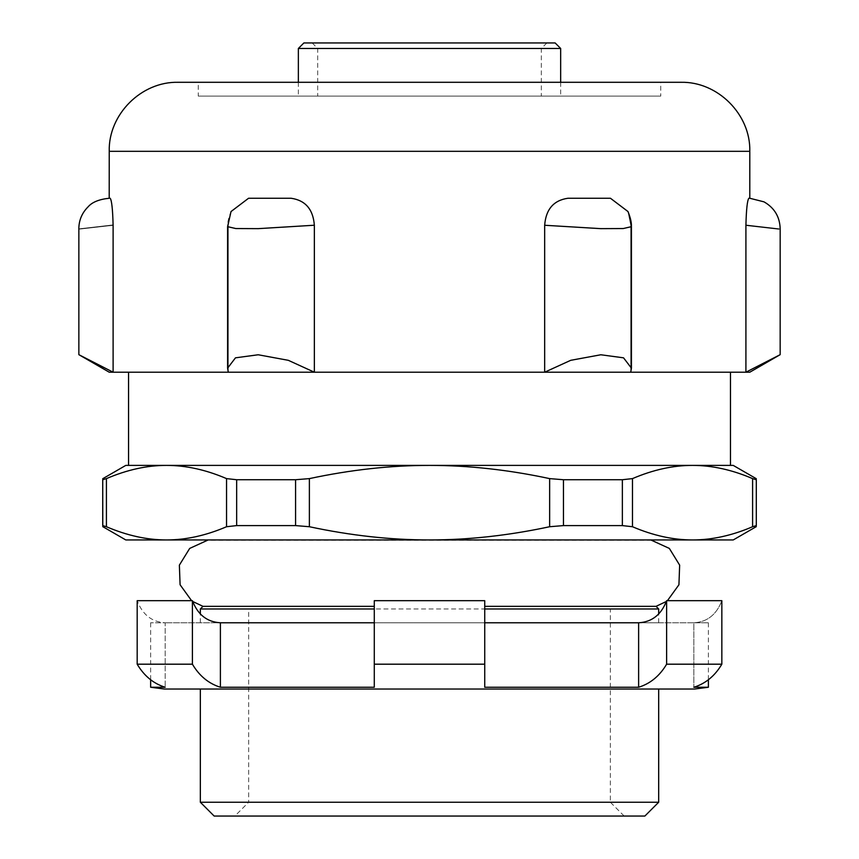 <?xml version="1.0" encoding="UTF-8"?>
<svg xmlns="http://www.w3.org/2000/svg" width="859" height="859" viewBox="0 0 859 859"><rect width="100%" height="100%" fill="white"/><g stroke="black" fill="none" stroke-linecap="round" stroke-linejoin="round"><path stroke-width="0.64" stroke-dasharray="4.29 3.22" d="M198.268 96.101L660.754 96.101L198.268 96.101L660.754 96.101L198.268 96.101L198.268 82.292L660.754 82.292L660.754 96.101M658.681 608.967L200.34 608.967M624.171 816.05L610.362 802.242L429.511 802.242L610.362 802.242L610.362 608.967L248.659 608.967L248.659 802.242L429.511 802.242L248.659 802.242L234.861 816.05L624.171 816.05L234.861 816.05M429.511 96.101L298.363 96.101L429.511 96.101M733.232 465.395L125.79 465.395M102.726 479.73L106.419 478.613L106.419 526.728C127.057 535.554 147.072 539.957 166.485 539.946C185.898 539.957 205.924 535.554 226.551 526.728L226.551 478.613C205.924 469.776 185.898 465.374 166.485 465.395L128.56 465.395M166.485 465.395C147.072 465.374 127.057 469.776 106.419 478.613M632.471 526.728L622.367 525.601L622.367 479.73L632.471 478.613L632.471 526.728C653.108 535.554 673.123 539.957 692.537 539.946C711.95 539.957 731.975 535.554 752.602 526.728L752.602 478.613L756.307 479.73M752.602 478.613C731.975 469.776 711.95 465.374 692.537 465.395C673.123 465.374 653.108 469.776 632.471 478.613M622.367 479.73L563.45 479.73L563.45 525.601L549.642 526.728L549.642 478.613L563.45 479.73M549.642 478.613C508.378 469.776 468.338 465.374 429.511 465.395C390.684 465.374 350.644 469.776 309.38 478.613L309.38 526.728C350.644 535.554 390.684 539.957 429.511 539.946C468.338 539.957 508.378 535.554 549.642 526.728M309.38 526.728L295.582 525.601L295.582 479.73L309.38 478.613M295.582 479.73L236.655 479.73L236.655 525.601L226.551 526.728M226.551 478.613L236.655 479.73M756.307 525.601L752.602 526.728M733.232 539.946L125.79 539.946M106.419 526.728L102.726 525.601M236.655 525.601L295.582 525.601M563.45 525.601L622.367 525.601M429.511 372.205L730.472 372.205L429.511 372.205M429.511 539.946L207.244 539.946L429.511 539.946M651.476 540.247L207.556 540.247M202.971 606.336L374.288 606.336M484.734 606.336L656.051 606.336M429.511 622.775L658.681 622.775L429.511 622.775M200.34 802.242L658.681 802.242M644.873 816.05L214.149 816.05M164.445 689.036L694.577 689.036M708.385 687.254L693.847 687.254C705.572 683.603 714.913 675.915 721.839 664.19L666.627 664.19C659.691 675.915 650.36 683.603 638.624 687.254L484.734 687.254L484.734 600.688L484.734 622.775L484.734 600.688L374.288 600.688L374.288 687.254L220.398 687.254C208.673 683.603 199.342 675.915 192.405 664.19L137.182 664.19C144.119 675.915 153.45 683.603 165.175 687.254L150.647 687.254M484.734 687.254L484.734 622.775L484.734 687.254M484.734 664.19L374.288 664.19L374.288 687.254L374.288 622.775L220.398 622.775C207.083 622.034 197.753 614.679 192.405 600.688L137.182 600.688C142.53 614.679 151.86 622.034 165.175 622.775L165.175 687.254L165.175 622.775L150.647 622.775L165.175 622.775C151.86 622.034 142.53 614.679 137.182 600.688M374.288 664.19L374.288 600.688L374.288 622.775L484.734 622.775L374.288 622.775M220.398 687.254L220.398 622.775L165.175 622.775L220.398 622.775M666.627 664.19L666.627 600.688C661.28 614.679 651.949 622.034 638.624 622.775L693.847 622.775L693.847 687.254L693.847 622.775L708.385 622.775L693.847 622.775C707.172 622.034 716.503 614.679 721.839 600.688C716.503 614.679 707.172 622.034 693.847 622.775L638.624 622.775L638.624 687.254M638.624 622.775L484.734 622.775M721.839 664.19L721.839 600.688L666.627 600.688M192.405 664.19L192.405 600.688M560.659 48.469L298.363 48.469M303.882 42.95L555.139 42.95M429.511 48.469L541.331 48.469L429.511 48.469M429.511 42.95L546.861 42.95L429.511 42.95M660.754 82.292L198.268 82.292M680.768 82.292L178.253 82.292M749.8 198.257L748.855 198.257C747.309 200.33 746.331 209.317 745.913 225.241L745.913 372.205L630.753 372.205L630.753 225.241L627.983 211.55L630.753 225.241L630.753 372.205L631.429 368.146L631.429 226.658L623.247 228.537L600.838 228.644L544.681 225.23L544.67 372.205L314.351 372.205L314.351 225.241C313.138 209.317 305.385 200.33 291.115 198.257L248.573 198.257M745.956 225.251C790.441 230.373 790.43 230.362 745.902 225.23M610.448 198.257L567.917 198.257C553.636 200.33 545.894 209.317 544.67 225.241M231.05 211.539L228.269 225.241L228.269 372.205L113.109 372.205L113.109 225.241C112.701 209.317 111.724 200.33 110.167 198.257L110.167 198.257M228.269 372.205L314.351 372.205L288.313 360.318L258.205 354.767L235.484 357.827L227.603 368.146L228.269 372.205L228.269 225.241L231.039 211.55C228.526 217.778 227.388 222.825 227.624 226.669L228.279 225.23M630.774 225.251L631.419 226.647L630.742 225.23M314.362 225.251L258.269 228.644L235.806 228.548L227.624 226.669M113.109 372.205L78.856 354.67L113.109 372.205L109.233 372.205M113.109 225.251C68.548 230.373 68.548 230.373 113.109 225.23M228.247 225.251L227.603 226.647L227.592 368.146M630.753 372.205L544.67 372.205L570.709 360.318L600.828 354.767L623.537 357.827L631.429 368.146M745.913 372.205L780.165 354.67L745.913 372.205L749.8 372.205M749.8 151.324L109.233 151.324M658.681 622.775L658.681 614.002M200.34 622.775L200.34 614.002M667.422 600.688L666.359 601.461M191.6 600.688L192.663 601.461M150.647 622.775L150.647 679.716M708.385 622.775L708.385 679.716M312.171 42.95L317.69 48.469L317.69 96.101M546.861 42.95L541.331 48.469L541.331 96.101M298.363 82.292L298.363 96.101M560.659 82.292L560.659 96.101M591.099 198.257L588.168 198.257M631.419 226.647L628.004 211.539M270.821 198.257L267.89 198.257"/><path stroke-width="1.29" d="M666.359 601.461L656.051 606.336L658.681 608.967L484.734 608.967L610.362 608.967M248.659 608.967L374.288 608.967L200.34 608.967L202.971 606.336L374.288 606.336M102.726 478.721L125.79 465.395L733.232 465.395L756.307 478.721M128.56 372.205L128.56 465.395L166.485 465.395C185.898 465.374 205.924 469.776 226.551 478.613L226.551 526.728C205.924 535.554 185.898 539.957 166.485 539.946C147.072 539.957 127.057 535.554 106.419 526.728L106.419 478.613L102.726 479.73L102.726 525.601L106.419 526.728M106.419 478.613C127.057 469.776 147.072 465.374 166.485 465.395M226.551 526.728L236.655 525.601L236.655 479.73L226.551 478.613M236.655 479.73L295.582 479.73L295.582 525.601L309.38 526.728L309.38 478.613L295.582 479.73M309.38 478.613C350.644 469.776 390.684 465.374 429.511 465.395C468.338 465.374 508.378 469.776 549.642 478.613L549.642 526.728C508.378 535.554 468.338 539.957 429.511 539.946C390.684 539.957 350.644 535.554 309.38 526.728M549.642 526.728L563.45 525.601L563.45 479.73L549.642 478.613M563.45 479.73L622.367 479.73L622.367 525.601L632.471 526.728L632.471 478.613L622.367 479.73M632.471 478.613C653.108 469.776 673.123 465.374 692.537 465.395C711.95 465.374 731.975 469.776 752.602 478.613L752.602 526.728C731.975 535.554 711.95 539.957 692.537 539.946C673.123 539.957 653.108 535.554 632.471 526.728M756.307 479.73L756.307 525.601L756.307 479.73L752.602 478.613M752.602 526.728L756.307 525.601M102.726 526.621L125.79 539.946L733.232 539.946L756.307 526.621M622.367 525.601L563.45 525.601M295.582 525.601L236.655 525.601M102.79 525.525L102.726 479.73M207.244 539.946L651.777 539.946M656.051 606.336L484.734 606.336M200.34 802.242L214.149 816.05L644.873 816.05L658.681 802.242L200.34 802.242L200.34 689.036M694.577 689.036L164.445 689.036L150.647 687.254L165.175 687.254C153.45 683.603 144.119 675.915 137.182 664.19L192.405 664.19C199.342 675.915 208.673 683.603 220.398 687.254L374.288 687.254L374.288 664.19L484.734 664.19L484.734 687.254L638.624 687.254C650.36 683.603 659.691 675.915 666.627 664.19L721.839 664.19C714.913 675.915 705.572 683.603 693.847 687.254L708.385 687.254L694.577 689.036M192.405 664.19L192.405 600.688C197.753 614.679 207.083 622.034 220.398 622.775L220.398 687.254M220.398 622.775L374.288 622.775M638.624 687.254L638.624 622.775C651.949 622.034 661.28 614.679 666.627 600.688L721.839 600.688L721.839 664.19M484.734 622.775L638.624 622.775M666.627 664.19L666.627 600.688M374.288 664.19L374.288 600.688L484.734 600.688L484.734 664.19M137.182 600.688L137.182 664.19L137.182 600.688L192.405 600.688M560.659 48.469L555.139 42.95L303.882 42.95L298.363 48.469L560.659 48.469L560.659 82.292M78.824 228.644C78.964 220.119 82.045 212.849 88.09 206.847C92.117 202.155 99.161 199.299 109.2 198.257L109.233 151.324C108.277 114.44 141.37 81.347 178.253 82.292L680.768 82.292C717.662 81.347 750.745 114.44 749.8 151.324L749.8 198.257L748.855 198.257C747.309 200.33 746.331 209.317 745.913 225.241L745.913 372.205L780.165 354.67L745.913 372.205L630.753 372.205L631.429 368.146L623.537 357.827L600.828 354.767L570.709 360.318L544.67 372.205L544.67 225.262L600.763 228.644L623.215 228.548L631.397 226.658C631.644 222.825 630.506 217.778 627.993 211.539L610.448 198.257L627.983 211.55M745.956 225.251C790.441 230.373 790.43 230.362 745.902 225.23M248.573 198.257L291.115 198.257C305.385 200.33 313.138 209.317 314.351 225.241L314.351 372.205L288.313 360.318L258.205 354.767L235.484 357.827L227.603 368.146L227.592 226.658L231.028 211.539L248.573 198.257L231.05 211.539M110.167 198.257L110.167 198.257C111.724 200.33 112.701 209.317 113.109 225.241L113.109 372.205L228.269 372.205L227.603 368.146M228.269 372.205L630.753 372.205M544.67 225.241C545.894 209.317 553.636 200.33 567.917 198.257L610.448 198.257M113.109 372.205L78.856 354.67L113.109 372.205L109.233 372.205L78.856 354.67L78.856 228.644M113.109 225.251C68.548 230.373 68.548 230.373 113.109 225.23M227.603 226.658L235.774 228.548L258.194 228.644L314.34 225.23M749.789 198.257L763.984 201.844C774.346 207.76 779.747 216.693 780.176 228.634L780.165 354.67L749.8 372.205L745.913 372.205M109.233 151.324L749.8 151.324M730.472 465.395L730.472 372.205M658.681 614.002L658.681 608.967M200.34 614.002L200.34 608.967M651.476 540.247L669.344 548.418L679.652 565.136L678.932 584.764L667.422 600.688M207.556 540.247L189.689 548.418L179.37 565.136L180.089 584.764L191.6 600.688M192.663 601.461L202.971 606.336M658.681 802.242L658.681 689.036M150.647 679.716L150.647 687.254M708.385 679.716L708.385 687.254M298.363 48.469L298.363 82.292M267.922 198.257L270.853 198.257M588.211 198.257L591.132 198.257M631.429 368.146L631.429 226.647"/></g></svg>
